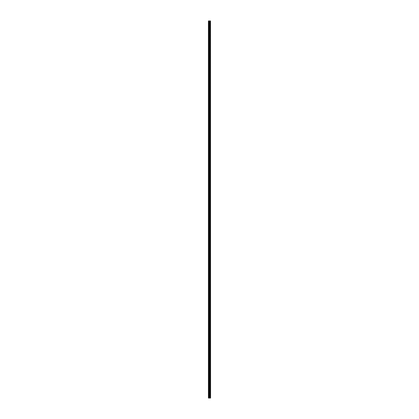 <?xml version="1.0" encoding="UTF-8"?>
<svg xmlns="http://www.w3.org/2000/svg" width="419" height="419" viewBox="0 0 419 419"><rect width="100%" height="100%" fill="white"/><g stroke="black" fill="none" stroke-linecap="round" stroke-linejoin="round"><path stroke-width="0.31" stroke-dasharray="2.1 1.57" d="M210.5 398.05L208.416 398.05L208.416 20.95L208.468 23.27L208.416 20.95L210.584 20.95L210.584 398.05L210.5 20.95M209.699 22.925L209.699 22.38L209.699 22.925M210.584 22.925L210.584 22.38L210.584 22.925M208.416 28.848L208.416 23.202L208.416 28.848M209.699 28.848L209.699 29.393L209.699 28.848M210.584 28.848L210.584 29.393L210.584 28.848M208.416 34.772L208.416 29.126L208.416 34.772M209.699 34.772L209.699 34.227L209.699 34.772M210.584 34.772L210.584 34.227L210.584 34.772M208.416 40.695L208.416 35.044L208.416 40.695M209.699 40.695L209.699 40.151L209.699 40.695M210.584 40.695L210.584 40.151L210.584 40.695M208.416 46.619L208.416 40.968L208.416 46.619M209.699 46.619L209.699 46.074L209.699 46.619M210.584 46.619L210.584 46.074L210.584 46.619M208.416 52.537L208.416 46.891L208.416 52.537M209.699 52.537L209.699 53.082L209.699 52.537M210.584 52.537L210.584 53.082L210.584 52.537M208.416 58.461L208.416 52.815L208.416 58.461M209.699 58.461L209.699 59.006L209.699 58.461M210.584 58.461L210.584 59.006L210.584 58.461M208.416 64.385L208.416 58.739L208.416 64.385M209.699 64.385L209.699 64.929L209.699 64.385M210.584 64.385L210.584 64.929L210.584 64.385M208.416 70.308L208.416 64.662L208.416 70.308M209.699 70.308L209.699 69.764L209.699 70.308M210.584 70.308L210.584 69.764L210.584 70.308M208.416 76.232L208.416 70.586L208.416 76.232M209.699 76.232L209.699 75.687L209.699 76.232M210.584 76.232L210.584 75.687L210.584 76.232M208.416 82.155L208.416 76.509L208.416 82.155M209.699 82.155L209.699 81.611L209.699 82.155M210.584 82.155L210.584 81.611L210.584 82.155M208.416 88.079L208.416 82.433L208.416 88.079M209.699 88.079L209.699 87.534L209.699 88.079M210.584 88.079L210.584 87.534L210.584 88.079M208.416 94.003L208.416 88.351L208.416 94.003M209.699 94.003L209.699 93.458L209.699 94.003M210.584 94.003L210.584 93.458L210.584 94.003M208.416 99.926L208.416 94.275L208.416 99.926M209.699 99.926L209.699 99.382L209.699 99.926M210.584 99.926L210.584 99.382L210.584 99.926M208.416 105.845L208.416 100.199L208.416 105.845M209.699 105.845L209.699 106.389L209.699 105.845M210.584 105.845L210.584 106.389L210.584 105.845M208.416 111.768L208.416 106.122L208.416 111.768M209.699 111.768L209.699 112.313L209.699 111.768M210.584 111.768L210.584 112.313L210.584 111.768M208.416 117.692L208.416 112.046L208.416 117.692M209.699 117.692L209.699 118.237L209.699 117.692M210.584 117.692L210.584 118.237L210.584 117.692M208.416 123.615L208.416 117.969L208.416 123.615M209.699 123.615L209.699 123.071L209.699 123.615M210.584 123.615L210.584 123.071L210.584 123.615M208.416 129.539L208.416 123.893L208.416 129.539M209.699 129.539L209.699 128.994L209.699 129.539M210.584 129.539L210.584 128.994L210.584 129.539M208.416 135.463L208.416 129.817L208.416 135.463M209.699 135.463L209.699 136.007L209.699 135.463M210.584 135.463L210.584 136.007L210.584 135.463M208.416 141.386L208.416 135.74L208.416 141.386M209.699 141.386L209.699 140.842L209.699 141.386M210.584 141.386L210.584 140.842L210.584 141.386M208.416 147.31L208.416 141.659L208.416 147.31M209.699 147.31L209.699 146.765L209.699 147.31M210.584 147.31L210.584 146.765L210.584 147.31M208.416 153.234L208.416 147.582L208.416 153.234M209.699 153.234L209.699 152.689L209.699 153.234M210.584 153.234L210.584 152.689L210.584 153.234M208.416 159.152L208.416 153.506L208.416 159.152M209.699 159.152L209.699 159.697L209.699 159.152M210.584 159.152L210.584 159.697L210.584 159.152M208.416 165.076L208.416 159.429L208.416 165.076M209.699 165.076L209.699 165.62L209.699 165.076M210.584 165.076L210.584 165.62L210.584 165.076M208.416 170.999L208.416 165.353L208.416 170.999M209.699 170.999L209.699 171.544L209.699 170.999M210.584 170.999L210.584 171.544L210.584 170.999M208.416 176.923L208.416 171.277L208.416 176.923M209.699 176.923L209.699 176.378L209.699 176.923M210.584 176.923L210.584 176.378L210.584 176.923M208.416 182.846L208.416 177.2L208.416 182.846M209.699 182.846L209.699 182.302L209.699 182.846M210.584 182.846L210.584 182.302L210.584 182.846M208.416 188.77L208.416 183.124L208.416 188.77M209.699 188.77L209.699 188.225L209.699 188.77M210.584 188.77L210.584 188.225L210.584 188.77M208.416 194.694L208.416 189.048L208.416 194.694M209.699 194.694L209.699 194.149L209.699 194.694M210.584 194.694L210.584 194.149L210.584 194.694M208.416 200.617L208.416 194.966L208.416 200.617M209.699 200.617L209.699 200.073L209.699 200.617M210.584 200.617L210.584 200.073L210.584 200.617M208.416 206.541L208.416 200.89L208.416 206.541M209.699 206.541L209.699 205.996L209.699 206.541M210.584 206.541L210.584 205.996L210.584 206.541M208.416 212.459L208.416 206.813L208.416 212.459M209.699 212.459L209.699 213.004L209.699 212.459M210.584 212.459L210.584 213.004L210.584 212.459M208.416 218.383L208.416 212.737L208.416 218.383M209.699 218.383L209.699 218.928L209.699 218.383M210.584 218.383L210.584 218.928L210.584 218.383M208.416 224.306L208.416 218.66L208.416 224.306M209.699 224.306L209.699 224.851L209.699 224.306M210.584 224.306L210.584 224.851L210.584 224.306M208.416 230.23L208.416 224.584L208.416 230.23M209.699 230.23L209.699 230.775L209.699 230.23M210.584 230.23L210.584 230.775L210.584 230.23M208.416 236.154L208.416 230.508L208.416 236.154M209.699 236.154L209.699 236.698L209.699 236.154M210.584 236.154L210.584 236.698L210.584 236.154M208.416 242.077L208.416 236.431L208.416 242.077M209.699 242.077L209.699 242.622L209.699 242.077M210.584 242.077L210.584 242.622L210.584 242.077M208.416 248.001L208.416 242.355L208.416 248.001M209.699 248.001L209.699 247.456L209.699 248.001M210.584 248.001L210.584 247.456L210.584 248.001M208.416 253.924L208.416 248.273L208.416 253.924M209.699 253.924L209.699 253.38L209.699 253.924M210.584 253.924L210.584 253.38L210.584 253.924M208.416 259.848L208.416 254.197L208.416 259.848M209.699 259.848L209.699 259.303L209.699 259.848M210.584 259.848L210.584 259.303L210.584 259.848M208.416 265.766L208.416 260.12L208.416 265.766M209.699 265.766L209.699 266.311L209.699 265.766M210.584 265.766L210.584 266.311L210.584 265.766M208.416 271.69L208.416 266.044L208.416 271.69M209.699 271.69L209.699 272.235L209.699 271.69M210.584 271.69L210.584 272.235L210.584 271.69M208.416 277.614L208.416 271.968L208.416 277.614M209.699 277.614L209.699 278.158L209.699 277.614M210.584 277.614L210.584 278.158L210.584 277.614M208.416 283.537L208.416 277.891L208.416 283.537M209.699 283.537L209.699 284.082L209.699 283.537M210.584 283.537L210.584 284.082L210.584 283.537M208.416 289.461L208.416 283.815L208.416 289.461M209.699 289.461L209.699 290.006L209.699 289.461M210.584 289.461L210.584 290.006L210.584 289.461M208.416 295.385L208.416 289.739L208.416 295.385M209.699 295.385L209.699 295.929L209.699 295.385M210.584 295.385L210.584 295.929L210.584 295.385M208.416 301.308L208.416 295.662L208.416 301.308M209.699 301.308L209.699 300.763L209.699 301.308M210.584 301.308L210.584 300.763L210.584 301.308M208.416 307.232L208.416 301.58L208.416 307.232M209.699 307.232L209.699 306.687L209.699 307.232M210.584 307.232L210.584 306.687L210.584 307.232M208.416 313.155L208.416 307.504L208.416 313.155M209.699 313.155L209.699 312.611L209.699 313.155M210.584 313.155L210.584 312.611L210.584 313.155M208.416 319.074L208.416 313.428L208.416 319.074M209.699 319.074L209.699 319.618L209.699 319.074M210.584 319.074L210.584 319.618L210.584 319.074M208.416 324.997L208.416 319.351L208.416 324.997M209.699 324.997L209.699 325.542L209.699 324.997M210.584 324.997L210.584 325.542L210.584 324.997M208.416 330.921L208.416 325.275L208.416 330.921M209.699 330.921L209.699 331.466L209.699 330.921M210.584 330.921L210.584 331.466L210.584 330.921M208.416 336.845L208.416 331.199L208.416 336.845M209.699 336.845L209.699 337.389L209.699 336.845M210.584 336.845L210.584 337.389L210.584 336.845M208.416 342.768L208.416 337.122L208.416 342.768M209.699 342.768L209.699 342.223L209.699 342.768M210.584 342.768L210.584 342.223L210.584 342.768M208.416 348.692L208.416 343.046L208.416 348.692M209.699 348.692L209.699 349.237L209.699 348.692M210.584 348.692L210.584 349.237L210.584 348.692M208.416 354.615L208.416 348.969L208.416 354.615M209.699 354.615L209.699 354.071L209.699 354.615M210.584 354.615L210.584 354.071L210.584 354.615M208.416 360.539L208.416 354.888L208.416 360.539M209.699 360.539L209.699 359.994L209.699 360.539M210.584 360.539L210.584 359.994L210.584 360.539M208.416 366.463L208.416 360.811L208.416 366.463M209.699 366.463L209.699 365.918L209.699 366.463M210.584 366.463L210.584 365.918L210.584 366.463M208.416 372.381L208.416 366.735L208.416 372.381M209.699 372.381L209.699 372.926L209.699 372.381M210.584 372.381L210.584 372.926L210.584 372.381M208.416 378.305L208.416 372.659L208.416 378.305M209.699 378.305L209.699 378.849L209.699 378.305M210.584 378.305L210.584 378.849L210.584 378.305M208.416 384.228L208.416 378.582L208.416 384.228M209.699 384.228L209.699 384.773L209.699 384.228M210.584 384.228L210.584 384.773L210.584 384.228M208.416 390.152L208.416 384.506L208.416 390.152M209.699 390.152L209.699 390.697L209.699 390.152M210.584 390.152L210.584 390.697L210.584 390.152M208.416 396.075L208.468 396.421L208.416 396.075M209.699 396.075L209.699 396.62L209.699 396.075M210.584 396.075L210.584 396.62L210.584 396.075M210.495 396.075L210.495 396.62L210.495 396.075M210.495 390.152L210.495 390.697L210.495 390.152M210.495 384.228L210.495 384.773L210.495 384.228M210.495 378.305L210.495 378.849L210.495 378.305M210.495 372.381L210.495 372.926L210.495 372.381M210.495 366.463L210.495 365.918L210.495 366.463M210.495 360.539L210.495 359.994L210.495 360.539M210.495 354.615L210.495 354.071L210.495 354.615M210.495 348.692L210.495 349.237L210.495 348.692M210.495 342.768L210.495 342.223L210.495 342.768M210.495 336.845L210.495 337.389L210.495 336.845M210.495 330.921L210.495 331.466L210.495 330.921M210.495 324.997L210.495 325.542L210.495 324.997M210.495 319.074L210.495 319.618L210.495 319.074M210.495 313.155L210.495 312.611L210.495 313.155M210.495 307.232L210.495 306.687L210.495 307.232M210.495 301.308L210.495 300.763L210.495 301.308M210.495 295.385L210.495 295.929L210.495 295.385M210.495 289.461L210.495 290.006L210.495 289.461M210.495 283.537L210.495 284.082L210.495 283.537M210.495 277.614L210.495 278.158L210.495 277.614M210.495 271.69L210.495 272.235L210.495 271.69M210.495 265.766L210.495 266.311L210.495 265.766M210.495 259.848L210.495 259.303L210.495 259.848M210.495 253.924L210.495 253.38L210.495 253.924M210.495 248.001L210.495 247.456L210.495 248.001M210.495 242.077L210.495 242.622L210.495 242.077M210.495 236.154L210.495 236.698L210.495 236.154M210.495 230.23L210.495 230.775L210.495 230.23M210.495 224.306L210.495 224.851L210.495 224.306M210.495 218.383L210.495 218.928L210.495 218.383M210.495 212.459L210.495 213.004L210.495 212.459M210.495 206.541L210.495 205.996L210.495 206.541M210.495 200.617L210.495 200.073L210.495 200.617M210.495 194.694L210.495 194.149L210.495 194.694M210.495 188.77L210.495 188.225L210.495 188.77M210.495 182.846L210.495 182.302L210.495 182.846M210.495 176.923L210.495 176.378L210.495 176.923M210.495 170.999L210.495 171.544L210.495 170.999M210.495 165.076L210.495 165.62L210.495 165.076M210.495 159.152L210.495 159.697L210.495 159.152M210.495 153.234L210.495 152.689L210.495 153.234M210.495 147.31L210.495 146.765L210.495 147.31M210.495 141.386L210.495 140.842L210.495 141.386M210.495 135.463L210.495 136.007L210.495 135.463M210.495 129.539L210.495 128.994L210.495 129.539M210.495 123.615L210.495 123.071L210.495 123.615M210.495 117.692L210.495 118.237L210.495 117.692M210.495 111.768L210.495 112.313L210.495 111.768M210.495 105.845L210.495 106.389L210.495 105.845M210.495 99.926L210.495 99.382L210.495 99.926M210.495 94.003L210.495 93.458L210.495 94.003M210.495 88.079L210.495 87.534L210.495 88.079M210.495 82.155L210.495 81.611L210.495 82.155M210.495 76.232L210.495 75.687L210.495 76.232M210.495 70.308L210.495 69.764L210.495 70.308M210.495 64.385L210.495 64.929L210.495 64.385M210.495 58.461L210.495 59.006L210.495 58.461M210.495 52.537L210.495 53.082L210.495 52.537M210.495 46.619L210.495 46.074L210.495 46.619M210.495 40.695L210.495 40.151L210.495 40.695M210.495 34.772L210.495 34.227L210.495 34.772M210.495 28.848L210.495 29.393L210.495 28.848M210.495 22.925L210.495 22.38L210.495 22.925M209.285 20.95L209.657 20.95L209.285 20.95M210.301 20.95L210.301 398.05L210.317 20.95M210.066 20.95L210.066 398.05L210.081 20.95M208.416 395.798L208.416 390.429L208.416 395.798M208.416 398.05L208.416 396.353L208.416 398.05M208.468 395.766L208.468 390.461L208.468 395.766M208.468 389.843L208.468 384.537L208.468 389.843M208.468 383.919L208.468 378.614L208.468 383.919M208.468 378.001L208.468 372.69L208.468 378.001M208.468 372.077L208.468 366.766L208.468 372.077M208.468 366.154L208.468 360.848L208.468 366.154M208.468 360.23L208.468 354.924L208.468 360.23M208.468 354.306L208.468 349.001L208.468 354.306M208.468 348.383L208.468 343.077L208.468 348.383M208.468 342.459L208.468 337.154L208.468 342.459M208.468 336.536L208.468 331.23L208.468 336.536M208.468 330.612L208.468 325.306L208.468 330.612M208.468 324.688L208.468 319.383L208.468 324.688M208.468 318.77L208.468 313.459L208.468 318.77M208.468 312.846L208.468 307.541L208.468 312.846M208.468 306.923L208.468 301.617L208.468 306.923M208.468 300.999L208.468 295.694L208.468 300.999M208.468 295.076L208.468 289.77L208.468 295.076M208.468 289.152L208.468 283.846L208.468 289.152M208.468 283.228L208.468 277.923L208.468 283.228M208.468 277.305L208.468 271.999L208.468 277.305M208.468 271.381L208.468 266.075L208.468 271.381M208.468 265.463L208.468 260.152L208.468 265.463M208.468 259.539L208.468 254.233L208.468 259.539M208.468 253.615L208.468 248.31L208.468 253.615M208.468 247.692L208.468 242.386L208.468 247.692M208.468 241.768L208.468 236.463L208.468 241.768M208.468 235.845L208.468 230.539L208.468 235.845M208.468 229.921L208.468 224.615L208.468 229.921M208.468 223.997L208.468 218.692L208.468 223.997M208.468 218.074L208.468 212.768L208.468 218.074M208.468 212.155L208.468 206.845L208.468 212.155M208.468 206.232L208.468 200.926L208.468 206.232M208.468 200.308L208.468 195.003L208.468 200.308M208.468 194.385L208.468 189.079L208.468 194.385M208.468 188.461L208.468 183.155L208.468 188.461M208.468 182.537L208.468 177.232L208.468 182.537M208.468 176.614L208.468 171.308L208.468 176.614M208.468 170.69L208.468 165.385L208.468 170.69M208.468 164.767L208.468 159.461L208.468 164.767M208.468 158.848L208.468 153.537L208.468 158.848M208.468 152.925L208.468 147.619L208.468 152.925M208.468 147.001L208.468 141.695L208.468 147.001M208.468 141.077L208.468 135.772L208.468 141.077M208.468 135.154L208.468 129.848L208.468 135.154M208.468 129.23L208.468 123.924L208.468 129.23M208.468 123.306L208.468 118.001L208.468 123.306M208.468 117.383L208.468 112.077L208.468 117.383M208.468 111.459L208.468 106.154L208.468 111.459M208.468 105.541L208.468 100.23L208.468 105.541M208.468 99.617L208.468 94.312L208.468 99.617M208.468 93.694L208.468 88.388L208.468 93.694M208.468 87.77L208.468 82.464L208.468 87.77M208.468 81.846L208.468 76.541L208.468 81.846M208.468 75.923L208.468 70.617L208.468 75.923M208.468 69.999L208.468 64.694L208.468 69.999M208.468 64.076L208.468 58.77L208.468 64.076M208.468 58.152L208.468 52.846L208.468 58.152M208.468 52.234L208.468 46.923L208.468 52.234M208.468 46.31L208.468 40.999L208.468 46.31M208.468 40.386L208.468 35.081L208.468 40.386M208.468 34.463L208.468 29.157L208.468 34.463M208.468 28.539L208.468 23.234L208.468 28.539M208.468 22.616L208.468 20.95L208.468 22.616M208.562 398.05L208.562 20.95M209.851 398.05L209.851 20.95M209.872 398.05L209.872 20.95M210.511 398.05L210.511 20.95M208.468 398.05L208.468 396.384L208.468 398.05M208.992 398.05L208.992 20.95M209.06 398.05L209.06 20.95M209.359 398.05L209.359 20.95M209.432 398.05L209.432 20.95M209.71 398.05L209.71 20.95M209.778 398.05L209.778 20.95M210.05 398.05L210.05 20.95M210.113 398.05L210.113 20.95M210.254 398.05L210.254 20.95M210.286 398.05L210.286 20.95M208.468 23.27L209.699 23.27M208.468 29.194L209.699 29.194M208.468 35.117L209.699 35.117M208.468 41.041L209.699 41.041M208.468 46.959L209.699 46.959M208.468 52.883L209.699 52.883M208.468 58.807L209.699 58.807M208.468 64.73L209.699 64.73M208.468 70.654L209.699 70.654M208.468 76.577L209.699 76.577M208.468 82.501L209.699 82.501M208.468 88.425L209.699 88.425M208.468 94.348L209.699 94.348M208.468 100.272L209.699 100.272M208.468 106.19L209.699 106.19M208.468 112.114L209.699 112.114M208.468 118.038L209.699 118.038M208.468 123.961L209.699 123.961M208.468 129.885L209.699 129.885M208.468 135.808L209.699 135.808M208.468 141.732L209.699 141.732M208.468 147.656L209.699 147.656M208.468 153.579L209.699 153.579M208.468 159.498L209.699 159.498M208.468 165.421L209.699 165.421M208.468 171.345L209.699 171.345M208.468 177.268L209.699 177.268M208.468 183.192L209.699 183.192M208.468 189.116L209.699 189.116M208.468 195.039L209.699 195.039M208.468 200.963L209.699 200.963M208.468 206.886L209.699 206.886M208.468 212.805L209.699 212.805M208.468 218.728L209.699 218.728M208.468 224.652L209.699 224.652M208.468 230.576L209.699 230.576M208.468 236.499L209.699 236.499M208.468 242.423L209.699 242.423M208.468 248.347L209.699 248.347M208.468 254.27L209.699 254.27M208.468 260.194L209.699 260.194M208.468 266.112L209.699 266.112M208.468 272.036L209.699 272.036M208.468 277.959L209.699 277.959M208.468 283.883L209.699 283.883M208.468 289.807L209.699 289.807M208.468 295.73L209.699 295.73M208.468 301.654L209.699 301.654M208.468 307.577L209.699 307.577M208.468 313.501L209.699 313.501M208.468 319.419L209.699 319.419M208.468 325.343L209.699 325.343M208.468 331.267L209.699 331.267M208.468 337.19L209.699 337.19M208.468 343.114L209.699 343.114M208.468 349.037L209.699 349.037M208.468 354.961L209.699 354.961M208.468 360.885L209.699 360.885M208.468 366.808L209.699 366.808M208.468 372.727L209.699 372.727M208.468 378.65L209.699 378.65M208.468 384.574L209.699 384.574M208.468 390.498L209.699 390.498M208.468 396.421L209.699 396.421M209.699 396.62L210.495 396.62M209.699 390.697L210.495 390.697M209.699 384.773L210.495 384.773M209.699 378.849L210.495 378.849M209.699 372.926L210.495 372.926M209.699 367.002L210.495 367.002M209.699 361.078L210.495 361.078M209.699 355.155L210.495 355.155M209.699 349.237L210.495 349.237M209.699 343.313L210.495 343.313M209.699 337.389L210.495 337.389M209.699 331.466L210.495 331.466M209.699 325.542L210.495 325.542M209.699 319.618L210.495 319.618M209.699 313.695L210.495 313.695M209.699 307.771L210.495 307.771M209.699 301.848L210.495 301.848M209.699 295.929L210.495 295.929M209.699 290.006L210.495 290.006M209.699 284.082L210.495 284.082M209.699 278.158L210.495 278.158M209.699 272.235L210.495 272.235M209.699 266.311L210.495 266.311M209.699 260.388L210.495 260.388M209.699 254.464L210.495 254.464M209.699 248.54L210.495 248.54M209.699 242.622L210.495 242.622M209.699 236.698L210.495 236.698M209.699 230.775L210.495 230.775M209.699 224.851L210.495 224.851M209.699 218.928L210.495 218.928M209.699 213.004L210.495 213.004M209.699 207.08L210.495 207.08M209.699 201.157L210.495 201.157M209.699 195.233L210.495 195.233M209.699 189.315L210.495 189.315M209.699 183.391L210.495 183.391M209.699 177.467L210.495 177.467M209.699 171.544L210.495 171.544M209.699 165.62L210.495 165.62M209.699 159.697L210.495 159.697M209.699 153.773L210.495 153.773M209.699 147.849L210.495 147.849M209.699 141.926L210.495 141.926M209.699 136.007L210.495 136.007M209.699 130.084L210.495 130.084M209.699 124.16L210.495 124.16M209.699 118.237L210.495 118.237M209.699 112.313L210.495 112.313M209.699 106.389L210.495 106.389M209.699 100.466L210.495 100.466M209.699 94.542L210.495 94.542M209.699 88.618L210.495 88.618M209.699 82.7L210.495 82.7M209.699 76.777L210.495 76.777M209.699 70.853L210.495 70.853M209.699 64.929L210.495 64.929M209.699 59.006L210.495 59.006M209.699 53.082L210.495 53.082M209.699 47.158L210.495 47.158M209.699 41.235L210.495 41.235M209.699 35.311L210.495 35.311M209.699 29.393L210.495 29.393M209.699 23.469L210.495 23.469M209.699 22.38L210.495 22.38M209.699 28.303L210.495 28.303M209.699 34.227L210.495 34.227M209.699 40.151L210.495 40.151M209.699 46.074L210.495 46.074M209.699 51.998L210.495 51.998M209.699 57.922L210.495 57.922M209.699 63.845L210.495 63.845M209.699 69.764L210.495 69.764M209.699 75.687L210.495 75.687M209.699 81.611L210.495 81.611M209.699 87.534L210.495 87.534M209.699 93.458L210.495 93.458M209.699 99.382L210.495 99.382M209.699 105.305L210.495 105.305M209.699 111.229L210.495 111.229M209.699 117.152L210.495 117.152M209.699 123.071L210.495 123.071M209.699 128.994L210.495 128.994M209.699 134.918L210.495 134.918M209.699 140.842L210.495 140.842M209.699 146.765L210.495 146.765M209.699 152.689L210.495 152.689M209.699 158.612L210.495 158.612M209.699 164.536L210.495 164.536M209.699 170.46L210.495 170.46M209.699 176.378L210.495 176.378M209.699 182.302L210.495 182.302M209.699 188.225L210.495 188.225M209.699 194.149L210.495 194.149M209.699 200.073L210.495 200.073M209.699 205.996L210.495 205.996M209.699 211.92L210.495 211.92M209.699 217.843L210.495 217.843M209.699 223.767L210.495 223.767M209.699 229.685L210.495 229.685M209.699 235.609L210.495 235.609M209.699 241.533L210.495 241.533M209.699 247.456L210.495 247.456M209.699 253.38L210.495 253.38M209.699 259.303L210.495 259.303M209.699 265.227L210.495 265.227M209.699 271.151L210.495 271.151M209.699 277.074L210.495 277.074M209.699 282.993L210.495 282.993M209.699 288.916L210.495 288.916M209.699 294.84L210.495 294.84M209.699 300.763L210.495 300.763M209.699 306.687L210.495 306.687M209.699 312.611L210.495 312.611M209.699 318.534L210.495 318.534M209.699 324.458L210.495 324.458M209.699 330.382L210.495 330.382M209.699 336.3L210.495 336.3M209.699 342.223L210.495 342.223M209.699 348.147L210.495 348.147M209.699 354.071L210.495 354.071M209.699 359.994L210.495 359.994M209.699 365.918L210.495 365.918M209.699 371.842L210.495 371.842M209.699 377.765L210.495 377.765M209.699 383.689L210.495 383.689M209.699 389.607L210.495 389.607M209.699 395.531L210.495 395.531M208.468 395.73L209.699 395.73M208.468 389.806L209.699 389.806M208.468 383.883L209.699 383.883M208.468 377.959L209.699 377.959M208.468 372.041L209.699 372.041M208.468 366.117L209.699 366.117M208.468 360.193L209.699 360.193M208.468 354.27L209.699 354.27M208.468 348.346L209.699 348.346M208.468 342.423L209.699 342.423M208.468 336.499L209.699 336.499M208.468 330.575L209.699 330.575M208.468 324.652L209.699 324.652M208.468 318.728L209.699 318.728M208.468 312.81L209.699 312.81M208.468 306.886L209.699 306.886M208.468 300.962L209.699 300.962M208.468 295.039L209.699 295.039M208.468 289.115L209.699 289.115M208.468 283.192L209.699 283.192M208.468 277.268L209.699 277.268M208.468 271.344L209.699 271.344M208.468 265.421L209.699 265.421M208.468 259.502L209.699 259.502M208.468 253.579L209.699 253.579M208.468 247.655L209.699 247.655M208.468 241.732L209.699 241.732M208.468 235.808L209.699 235.808M208.468 229.884L209.699 229.884M208.468 223.961L209.699 223.961M208.468 218.037L209.699 218.037M208.468 212.114L209.699 212.114M208.468 206.195L209.699 206.195M208.468 200.272L209.699 200.272M208.468 194.348L209.699 194.348M208.468 188.424L209.699 188.424M208.468 182.501L209.699 182.501M208.468 176.577L209.699 176.577M208.468 170.653L209.699 170.653M208.468 164.73L209.699 164.73M208.468 158.806L209.699 158.806M208.468 152.888L209.699 152.888M208.468 146.964L209.699 146.964M208.468 141.041L209.699 141.041M208.468 135.117L209.699 135.117M208.468 129.193L209.699 129.193M208.468 123.27L209.699 123.27M208.468 117.346L209.699 117.346M208.468 111.423L209.699 111.423M208.468 105.499L209.699 105.499M208.468 99.581L209.699 99.581M208.468 93.657L209.699 93.657M208.468 87.733L209.699 87.733M208.468 81.81L209.699 81.81M208.468 75.886L209.699 75.886M208.468 69.963L209.699 69.963M208.468 64.039L209.699 64.039M208.468 58.115L209.699 58.115M208.468 52.192L209.699 52.192M208.468 46.273L209.699 46.273M208.468 40.35L209.699 40.35M208.468 34.426L209.699 34.426M208.468 28.502L209.699 28.502M208.468 22.579L209.699 22.579"/><path stroke-width="0.63" d="M210.511 20.95L210.584 398.05L210.511 20.95L208.416 20.95L208.416 398.05L208.562 20.95M208.562 398.05L210.511 398.05M210.081 20.95L210.081 398.05L210.066 20.95M210.317 20.95L210.317 398.05L210.301 20.95M210.5 398.05L210.5 20.95M209.872 398.05L209.872 20.95M209.851 398.05L209.851 20.95M210.286 398.05L210.286 20.95M210.254 398.05L210.254 20.95M210.113 398.05L210.113 20.95M210.05 398.05L210.05 20.95M209.778 398.05L209.778 20.95M209.71 398.05L209.71 20.95M209.432 398.05L209.432 20.95M209.359 398.05L209.359 20.95M209.06 398.05L209.06 20.95M208.992 398.05L208.992 20.95"/></g></svg>
